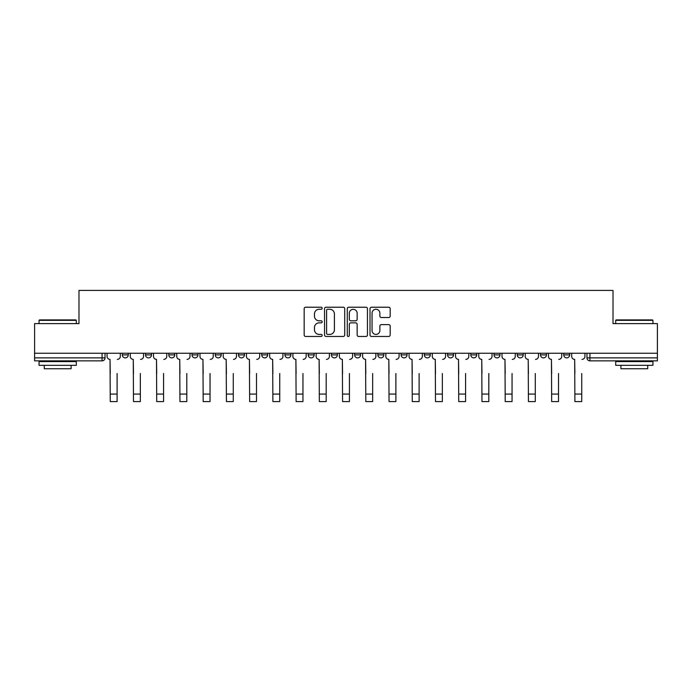 <?xml version="1.0" encoding="UTF-8"?>
<svg xmlns="http://www.w3.org/2000/svg" width="692" height="692" viewBox="0 0 692 692"><rect width="100%" height="100%" fill="white"/><g stroke="black" fill="none" stroke-linecap="round" stroke-linejoin="round"><path stroke-width="1.04" d="M322.169 308.243A1.021 1.021 0 0 0 321.149 307.222L305.622 307.222A1.462 1.462 0 0 0 304.16 308.684L304.16 334.997A1.462 1.462 0 0 0 305.622 336.459L321.149 336.459A1.021 1.021 0 0 0 322.169 335.43A1.021 1.021 0 0 0 321.149 334.409L319.142 334.409A4.68 4.68 0 0 1 314.462 329.729L314.462 327.541A4.68 4.68 0 0 1 319.142 322.861L321.149 322.861A1.021 1.021 0 0 0 322.169 321.841A1.021 1.021 0 0 0 321.149 320.811L319.142 320.811A4.68 4.68 0 0 1 314.462 316.14L314.462 313.943A4.68 4.68 0 0 1 319.142 309.263L321.149 309.263A1.021 1.021 0 0 0 322.169 308.243M517.261 353.257L517.261 354.901L523.221 354.901A2.976 2.976 0 0 1 520.237 357.876A2.976 2.976 0 0 1 517.261 354.901L517.261 353.257M494.027 353.257L494.027 354.901L499.987 354.901A2.976 2.976 0 0 1 497.012 357.876A2.976 2.976 0 0 1 494.027 354.901L494.027 353.257M377.867 353.257L377.867 354.901L383.826 354.901A2.976 2.976 0 0 1 380.851 357.876A2.976 2.976 0 0 1 377.867 354.901L377.867 353.257M331.407 353.257L331.407 354.901L337.359 354.901A2.976 2.976 0 0 1 334.383 357.876A2.976 2.976 0 0 1 331.407 354.901L331.407 353.257M308.174 353.257L308.174 354.901L314.133 354.901A2.976 2.976 0 0 1 311.149 357.876A2.976 2.976 0 0 1 308.174 354.901L308.174 353.257M284.94 353.257L284.94 354.901L290.899 354.901A2.976 2.976 0 0 1 287.924 357.876A2.976 2.976 0 0 1 284.94 354.901L284.94 353.257M261.706 353.257L261.706 354.901L267.666 354.901A2.976 2.976 0 0 1 264.69 357.876A2.976 2.976 0 0 1 261.706 354.901L261.706 353.257M238.48 353.257L238.48 354.901L244.432 354.901A2.976 2.976 0 0 1 241.456 357.876A2.976 2.976 0 0 1 238.48 354.901L238.48 353.257M215.247 354.901L215.247 353.257L215.247 354.901A2.976 2.976 0 0 0 218.222 357.876A2.976 2.976 0 0 1 215.247 354.901L221.198 354.901A2.976 2.976 0 0 1 218.222 357.876A2.976 2.976 0 0 0 221.198 354.901A2.976 2.976 0 0 1 218.222 357.876M192.013 354.901L192.013 353.257L192.013 354.901A2.976 2.976 0 0 0 194.988 357.876A2.976 2.976 0 0 1 192.013 354.901L197.973 354.901A2.976 2.976 0 0 1 194.988 357.876M168.779 354.901L168.779 353.257L168.779 354.901A2.976 2.976 0 0 0 171.763 357.876A2.976 2.976 0 0 1 168.779 354.901L174.739 354.901A2.976 2.976 0 0 1 171.763 357.876M388.722 317.524A1.462 1.462 0 0 0 390.184 316.062L390.184 308.684A1.462 1.462 0 0 0 388.722 307.222L371.474 307.222A1.462 1.462 0 0 0 370.012 308.684L370.012 334.997A1.462 1.462 0 0 0 371.474 336.459L388.722 336.459A1.462 1.462 0 0 0 390.184 334.997L390.184 326.079A1.462 1.462 0 0 0 388.722 324.617L381.335 324.617A1.462 1.462 0 0 0 379.873 326.079L379.873 330.499A3.91 3.91 0 0 1 375.964 334.409A3.91 3.91 0 0 1 372.054 330.499L372.054 313.173A3.91 3.91 0 0 1 375.964 309.263A3.91 3.91 0 0 1 379.873 313.173L379.873 316.062A1.462 1.462 0 0 0 381.335 317.524L388.722 317.524M34.6 353.257L34.6 323.622L78.983 323.622L78.983 290.415L613.017 290.415L613.017 323.622L657.4 323.622L657.4 353.257L34.6 353.257L34.6 357.876L105.037 357.876L105.037 353.257M344.72 308.684A1.462 1.462 0 0 0 343.258 307.222L326.01 307.222A1.462 1.462 0 0 0 324.548 308.684L324.548 334.997A1.462 1.462 0 0 0 326.01 336.459L343.258 336.459A1.462 1.462 0 0 0 344.72 334.997L344.72 308.684M348.742 307.222L365.99 307.222A1.462 1.462 0 0 1 367.452 308.684L367.452 334.997A1.462 1.462 0 0 1 365.99 336.459L358.612 336.459A1.462 1.462 0 0 1 357.15 334.997L357.15 324.323A1.462 1.462 0 0 0 355.688 322.861L350.783 322.861A1.462 1.462 0 0 0 349.322 324.323L349.322 335.43A1.021 1.021 0 0 1 348.301 336.459A1.021 1.021 0 0 1 347.28 335.43L347.28 308.684A1.462 1.462 0 0 1 348.742 307.222M586.963 353.257L586.963 357.876L657.4 357.876L657.4 360.852L589.939 360.852A2.976 2.976 0 0 1 586.963 357.876A2.976 2.976 0 0 0 589.939 360.852L589.939 353.257M657.4 353.257L657.4 357.876M102.061 353.257L102.061 360.852A2.976 2.976 0 0 0 105.037 357.876A2.976 2.976 0 0 1 102.061 360.852L34.6 360.852L34.6 357.876M569.68 353.257L569.68 354.901A2.976 2.976 0 0 1 566.705 357.876A2.976 2.976 0 0 1 563.729 354.901L569.68 354.901L569.68 353.257M563.729 353.257L563.729 354.901M546.455 353.257L546.455 354.901A2.976 2.976 0 0 1 543.471 357.876A2.976 2.976 0 0 1 540.495 354.901L546.455 354.901A2.976 2.976 0 0 1 543.471 357.876A2.976 2.976 0 0 0 546.455 354.901M540.495 353.257L540.495 354.901M523.221 353.257L523.221 354.901M499.987 353.257L499.987 354.901M476.753 353.257L476.753 354.901A2.976 2.976 0 0 1 473.778 357.876A2.976 2.976 0 0 1 470.802 354.901A2.976 2.976 0 0 0 473.778 357.876M470.802 353.257L470.802 354.901L476.753 354.901M453.519 353.257L453.519 354.901A2.976 2.976 0 0 1 450.544 357.876A2.976 2.976 0 0 1 447.568 354.901L453.519 354.901A2.976 2.976 0 0 1 450.544 357.876A2.976 2.976 0 0 0 453.519 354.901M447.568 353.257L447.568 354.901M430.294 353.257L430.294 354.901A2.976 2.976 0 0 1 427.31 357.876A2.976 2.976 0 0 1 424.334 354.901A2.976 2.976 0 0 0 427.31 357.876M424.334 353.257L424.334 354.901L430.294 354.901M407.06 353.257L407.06 354.901A2.976 2.976 0 0 1 404.076 357.876A2.976 2.976 0 0 1 401.101 354.901L407.06 354.901M401.101 353.257L401.101 354.901M383.826 353.257L383.826 354.901M360.593 353.257L360.593 354.901A2.976 2.976 0 0 1 357.617 357.876A2.976 2.976 0 0 1 354.641 354.901L360.593 354.901M354.641 353.257L354.641 354.901M337.359 353.257L337.359 354.901M314.133 353.257L314.133 354.901M290.899 353.257L290.899 354.901L290.899 353.257M267.666 353.257L267.666 354.901A2.976 2.976 0 0 1 264.69 357.876A2.976 2.976 0 0 0 267.666 354.901M244.432 353.257L244.432 354.901A2.976 2.976 0 0 1 241.456 357.876A2.976 2.976 0 0 0 244.432 354.901L244.432 353.257M221.198 353.257L221.198 354.901M197.973 353.257L197.973 354.901L197.973 353.257M174.739 353.257L174.739 354.901L174.739 353.257M145.545 353.257L145.545 354.901L151.505 354.901L151.505 353.257L151.505 354.901A2.976 2.976 0 0 1 148.529 357.876A2.976 2.976 0 0 1 145.545 354.901A2.976 2.976 0 0 0 148.529 357.876A2.976 2.976 0 0 0 151.505 354.901A2.976 2.976 0 0 1 148.529 357.876M122.32 353.257L122.32 354.901L128.271 354.901L128.271 353.257L128.271 354.901A2.976 2.976 0 0 1 125.295 357.876A2.976 2.976 0 0 1 122.32 354.901A2.976 2.976 0 0 0 125.295 357.876A2.976 2.976 0 0 0 128.271 354.901A2.976 2.976 0 0 1 125.295 357.876M327.619 309.263A1.021 1.021 0 0 0 326.598 310.293L326.598 333.388A1.021 1.021 0 0 0 327.619 334.409L329.738 334.409A4.68 4.68 0 0 0 334.418 329.729L334.418 313.943A4.68 4.68 0 0 0 329.738 309.263L327.619 309.263M357.15 313.251A3.91 3.91 0 0 0 353.24 309.341A3.91 3.91 0 0 0 349.322 313.251L349.322 319.349A1.462 1.462 0 0 0 350.783 320.811L355.688 320.811A1.462 1.462 0 0 0 357.15 319.349L357.15 313.251M107.052 356.389L107.052 353.257L107.052 356.389A2.976 2.976 0 0 0 110.028 359.364L110.253 373.516M110.028 359.364L110.253 401.585L117.104 401.585L117.104 373.516M120.304 356.389L120.304 353.257L120.304 356.389A2.976 2.976 0 0 1 117.329 359.364M117.104 401.585L110.253 401.585M130.286 356.389L130.286 353.257L130.286 356.389A2.976 2.976 0 0 0 133.262 359.364L133.487 373.516M133.262 359.364L133.487 401.585L140.338 401.585L140.338 373.516M143.538 356.389L143.538 353.257L143.538 356.389A2.976 2.976 0 0 1 140.562 359.364M153.512 356.389L153.512 353.257L153.512 356.389A2.976 2.976 0 0 0 156.496 359.364L156.721 373.516M156.496 359.364L156.721 401.585L163.571 401.585L163.571 373.516M166.772 356.389L166.772 353.257L166.772 356.389A2.976 2.976 0 0 1 163.788 359.364M176.745 356.389L176.745 353.257L176.745 356.389A2.976 2.976 0 0 0 179.73 359.364L179.946 373.516M179.73 359.364L179.946 401.585L186.797 401.585L186.797 373.516M190.006 356.389L190.006 353.257L190.006 356.389A2.976 2.976 0 0 1 187.022 359.364M140.338 401.585L133.487 401.585M186.797 401.585L179.946 401.585M39.063 320.344L39.513 319.903L75.852 319.903L76.302 320.344L39.063 320.344L39.063 323.622M76.302 365.324L39.063 365.324L39.063 361.596L76.302 361.596L76.302 365.324M71.086 365.324L71.086 368.75L44.279 368.75L44.279 365.324M615.698 320.344L616.148 319.903L652.487 319.903L652.937 320.344L615.698 320.344L615.698 323.622M652.937 365.324L615.698 365.324L615.698 361.596L652.937 361.596L652.937 365.324M647.721 365.324L647.721 368.75L620.914 368.75L620.914 365.324M199.979 356.389L199.979 353.257L199.979 356.389A2.976 2.976 0 0 0 202.955 359.364L203.18 373.516M202.955 359.364L203.18 401.585L210.031 401.585L210.031 373.516M213.231 356.389L213.231 353.257L213.231 356.389A2.976 2.976 0 0 1 210.256 359.364M223.213 356.389L223.213 353.257L223.213 356.389A2.976 2.976 0 0 0 226.189 359.364L226.414 373.516M226.189 359.364L226.414 401.585L233.265 401.585L233.265 373.516M236.465 356.389L236.465 353.257L236.465 356.389A2.976 2.976 0 0 1 233.489 359.364M210.031 401.585L203.18 401.585M233.265 401.585L226.414 401.585M246.447 356.389L246.447 353.257L246.447 356.389A2.976 2.976 0 0 0 249.423 359.364L249.648 373.516M249.423 359.364L249.648 401.585L256.498 401.585L256.498 373.516M259.699 356.389L259.699 353.257L259.699 356.389A2.976 2.976 0 0 1 256.723 359.364M269.672 356.389L269.672 353.257L269.672 356.389A2.976 2.976 0 0 0 272.657 359.364L272.882 373.516M272.657 359.364L272.882 401.585L279.732 401.585L279.732 373.516M282.933 356.389L282.933 353.257L282.933 356.389A2.976 2.976 0 0 1 279.949 359.364M292.906 356.389L292.906 353.257L292.906 356.389A2.976 2.976 0 0 0 295.891 359.364L296.107 373.516M295.891 359.364L296.107 401.585L302.958 401.585L302.958 373.516M306.167 356.389L306.167 353.257L306.167 356.389A2.976 2.976 0 0 1 303.183 359.364M316.14 356.389L316.14 353.257L316.14 356.389A2.976 2.976 0 0 0 319.116 359.364L319.341 373.516M319.116 359.364L319.341 401.585L326.192 401.585L326.192 373.516M329.392 356.389L329.392 353.257L329.392 356.389A2.976 2.976 0 0 1 326.416 359.364M339.374 356.389L339.374 353.257L339.374 356.389A2.976 2.976 0 0 0 342.35 359.364L342.575 373.516M342.35 359.364L342.575 401.585L349.425 401.585L349.425 373.516M352.626 356.389L352.626 353.257L352.626 356.389A2.976 2.976 0 0 1 349.65 359.364M362.608 356.389L362.608 353.257L362.608 356.389A2.976 2.976 0 0 0 365.584 359.364L365.808 373.516M365.584 359.364L365.808 401.585L372.659 401.585L372.659 373.516M375.86 356.389L375.86 353.257L375.86 356.389A2.976 2.976 0 0 1 372.884 359.364M385.833 356.389L385.833 353.257L385.833 356.389A2.976 2.976 0 0 0 388.817 359.364L389.042 373.516M388.817 359.364L389.042 401.585L395.893 401.585L395.893 373.516M399.094 356.389L399.094 353.257L399.094 356.389A2.976 2.976 0 0 1 396.109 359.364M409.067 356.389L409.067 353.257L409.067 356.389A2.976 2.976 0 0 0 412.051 359.364L412.268 373.516M412.051 359.364L412.268 401.585L419.118 401.585L419.118 373.516M422.328 356.389L422.328 353.257L422.328 356.389A2.976 2.976 0 0 1 419.343 359.364M256.498 401.585L249.648 401.585M279.732 401.585L272.882 401.585M349.425 401.585L342.575 401.585M372.659 401.585L365.808 401.585M432.301 356.389L432.301 353.257L432.301 356.389A2.976 2.976 0 0 0 435.277 359.364L435.502 373.516M435.277 359.364L435.502 401.585L442.352 401.585L442.352 373.516M445.553 356.389L445.553 353.257L445.553 356.389A2.976 2.976 0 0 1 442.577 359.364M455.535 356.389L455.535 353.257L455.535 356.389A2.976 2.976 0 0 0 458.511 359.364L458.735 373.516M458.511 359.364L458.735 401.585L465.586 401.585L465.586 373.516M468.787 356.389L468.787 353.257L468.787 356.389A2.976 2.976 0 0 1 465.811 359.364M478.769 356.389L478.769 353.257L478.769 356.389A2.976 2.976 0 0 0 481.744 359.364L481.969 373.516M481.744 359.364L481.969 401.585L488.82 401.585L488.82 373.516M492.021 356.389L492.021 353.257L492.021 356.389A2.976 2.976 0 0 1 489.045 359.364M501.994 356.389L501.994 353.257L501.994 356.389A2.976 2.976 0 0 0 504.978 359.364L505.203 373.516M504.978 359.364L505.203 401.585L512.054 401.585L512.054 373.516M515.255 356.389L515.255 353.257L515.255 356.389A2.976 2.976 0 0 1 512.27 359.364M525.228 356.389L525.228 353.257L525.228 356.389A2.976 2.976 0 0 0 528.212 359.364L528.428 373.516M528.212 359.364L528.428 401.585L535.279 401.585L535.279 373.516M538.488 356.389L538.488 353.257L538.488 356.389A2.976 2.976 0 0 1 535.504 359.364M548.462 356.389L548.462 353.257L548.462 356.389A2.976 2.976 0 0 0 551.438 359.364L551.662 373.516M551.438 359.364L551.662 401.585L558.513 401.585L558.513 373.516M561.714 356.389L561.714 353.257L561.714 356.389A2.976 2.976 0 0 1 558.738 359.364M465.586 401.585L458.735 401.585M488.82 401.585L481.969 401.585M512.054 401.585L505.203 401.585M571.696 356.389L571.696 353.257L571.696 356.389A2.976 2.976 0 0 0 574.671 359.364L574.896 373.516M574.671 359.364L574.896 401.585L581.747 401.585L581.747 373.516M584.948 356.389L584.948 353.257L584.948 356.389A2.976 2.976 0 0 1 581.972 359.364M117.104 394.068L110.253 394.068M140.338 394.068L133.487 394.068M163.571 394.068L156.721 394.068M186.797 394.068L179.946 394.068M210.031 394.068L203.18 394.068M233.265 394.068L226.414 394.068M256.498 394.068L249.648 394.068M279.732 394.068L272.882 394.068M302.958 394.068L296.107 394.068M326.192 394.068L319.341 394.068M349.425 394.068L342.575 394.068M372.659 394.068L365.808 394.068M395.893 394.068L389.042 394.068M419.118 394.068L412.268 394.068M442.352 394.068L435.502 394.068M465.586 394.068L458.735 394.068M488.82 394.068L481.969 394.068M512.054 394.068L505.203 394.068M535.279 394.068L528.428 394.068M558.513 394.068L551.662 394.068M581.747 394.068L574.896 394.068M76.302 323.622L76.302 320.344M67.807 361.596L67.807 360.852M47.558 361.596L47.558 360.852M652.937 323.622L652.937 320.344M644.442 361.596L644.442 360.852M624.193 361.596L624.193 360.852"/></g></svg>
